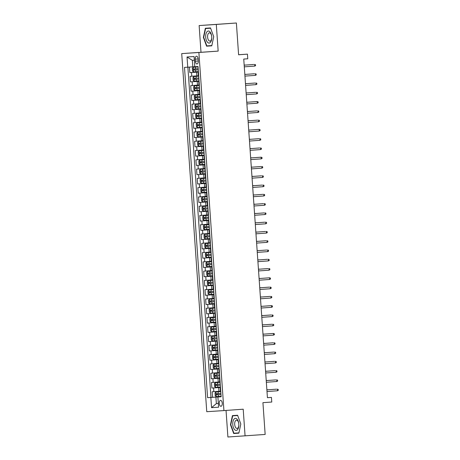 <?xml version="1.0" encoding="UTF-8"?>
<svg xmlns="http://www.w3.org/2000/svg" width="460" height="460" viewBox="0 0 460 460"><rect width="100%" height="100%" fill="white"/><g stroke="black" fill="none" stroke-linecap="round" stroke-linejoin="round"><path stroke-width="0.69" d="M222.243 403.236A2.978 1.489 -94.1 0 0 220.547 400.367A2.978 1.489 -94.1 0 0 219.276 403.431A2.978 1.489 -94.1 0 0 220.972 406.301A2.978 1.489 -94.1 0 0 222.243 403.236M226.044 410.429L227.901 437L265.155 434.441L262.93 402.667L271.768 402.034L271.446 397.4L267.427 397.659M181.717 53.607L206.758 411.706L223.922 410.584L198.887 52.486L181.717 53.607L218.166 51.106L216.298 24.437L199.134 25.559L200.997 52.227M199.134 25.559L236.382 23L238.602 54.774L247.44 54.142L238.602 54.723M216.298 24.437L236.382 23M189.428 67.074L189.819 72.628L198.433 72.013M198.697 75.773L190.078 76.337L190.463 81.903L199.082 81.288M198.973 85.048L190.722 85.617L191.113 91.183L199.726 90.568M199.623 94.323L191.371 94.892L191.762 100.458L200.376 99.843M200.64 103.609L192.021 104.173L192.412 109.739L201.026 109.123L192.412 109.739M200.916 112.878L192.671 113.447L193.062 119.013L201.675 118.398M201.566 122.159L193.321 122.722L193.706 128.288L202.325 127.673M202.216 131.434L193.97 132.003L194.356 137.569L202.975 136.953L194.356 137.569M202.866 140.714L194.614 141.277L195.005 146.843L203.619 146.228M203.515 149.989L195.264 150.558L195.655 156.124L204.269 155.509M204.159 159.263L195.914 159.833L196.305 165.399L204.918 164.783L196.305 165.399M204.809 168.544L196.564 169.107L196.955 174.679L205.568 174.058M205.459 177.819L197.213 178.388L197.599 183.954L206.218 183.339M206.109 187.099L197.863 187.663L198.248 193.229L206.868 192.613L198.248 193.229M206.758 196.374L198.507 196.943L198.898 202.509L207.512 201.894M207.402 205.649L199.157 206.218L199.548 211.784L208.161 211.169M208.052 214.929L199.807 215.498L200.198 221.064L208.811 220.449L200.198 221.064M208.702 224.204L200.456 224.773L200.842 230.339L209.461 229.724M209.352 233.484L201.106 234.048L201.492 239.614L210.111 238.999M210.001 242.759L201.75 243.328L202.141 248.894L210.755 248.279M211.019 252.04L202.4 252.603L202.791 258.169L211.404 257.554M211.295 261.314L203.05 261.884L203.441 267.45L212.054 266.834M211.945 270.589L203.699 271.158L204.09 276.724L212.704 276.109M212.968 279.875L204.349 280.439L204.734 286.005L213.354 285.39L204.734 286.005M213.244 289.144L204.999 289.714L205.384 295.28L214.003 294.664M213.894 298.425L205.643 298.988L206.034 304.554L214.647 303.939M214.538 307.7L206.293 308.269L206.684 313.835L215.297 313.22L206.684 313.835M215.188 316.98L206.942 317.544L207.333 323.11L215.947 322.494M215.838 326.255L207.592 326.824L207.983 332.39L216.597 331.775M216.487 335.53L208.242 336.099L208.627 341.665L217.246 341.05L208.627 341.665M217.137 344.81L208.886 345.379L209.277 350.945L217.89 350.33M217.787 354.085L209.536 354.654L209.927 360.22L218.54 359.605M218.431 363.365L210.185 363.929L210.577 369.495L219.19 368.88L210.577 369.495M219.081 372.64L210.835 373.209L211.226 378.775L219.84 378.16M219.73 381.915L211.485 382.484L211.87 388.05L220.489 387.435M247.44 54.142L247.767 58.782L243.748 59.07L267.427 397.687L271.446 397.4M195.247 59.15L195.391 61.191A2.881 1.443 -94.1 0 0 197.035 63.974A2.881 1.443 -94.1 0 0 198.266 61.007L198.128 58.966A2.881 1.443 -94.1 0 0 196.483 56.183A2.881 1.443 -94.1 0 0 195.247 59.15L198.122 58.949M221.139 396.756L217.896 396.997L221.139 396.784L198.047 66.516L194.798 66.729L194.085 56.528L187.03 56.988L187.749 67.194L184.5 67.401L207.592 397.67L215.912 397.106L216.367 403.604L218.345 403.472M217.896 396.997L218.609 407.203L211.554 407.663L210.841 397.457M220.489 387.458L211.87 388.05M220.38 391.195L218.897 391.299L218.638 387.59M219.84 378.183L211.226 378.775M218.546 359.628L209.927 360.22M217.896 350.347L209.277 350.945M216.597 331.827L207.983 332.39M215.947 322.517L207.333 323.11M214.653 303.991L206.034 304.554M214.003 294.688L205.384 295.28M212.71 276.161L204.09 276.724M212.054 266.852L203.441 267.45M211.41 257.577L202.791 258.169M210.761 248.331L202.141 248.894M210.111 239.022L201.492 239.614M209.461 229.747L200.842 230.339M208.161 211.192L199.548 211.784M207.517 201.911L198.898 202.509M206.218 183.39L197.599 183.954M205.568 174.081L196.955 174.679M204.274 155.56L195.655 156.124M203.625 146.251L195.005 146.843M202.325 127.725L193.706 128.288M201.675 118.421L193.062 119.013M200.382 99.895L191.762 100.458M199.732 90.585L191.113 91.183M199.082 81.311L190.463 81.903M198.433 72.065L189.819 72.628M187.875 67.183L210.967 397.428L221.139 396.716L215.912 397.106M218.897 391.299L212.135 391.765L212.52 397.331M194.344 60.22L192.361 60.346L192.815 66.838L187.749 67.194M194.798 66.7L192.815 66.838M218.166 51.106L198.887 52.486M245.071 435.879L243.208 409.204L223.922 410.584M218.345 403.46L216.367 403.604L211.554 407.663M199.082 81.34L198.714 81.362L199.082 81.334M198.714 81.362L198.973 85.071L199.341 85.054M199.732 90.62L199.364 90.643L199.732 90.609M199.364 90.643L199.623 94.352L199.991 94.329M201.031 109.175L200.658 109.192L201.031 109.164M200.658 109.192L200.922 112.907L201.29 112.884M201.308 118.473L201.566 122.182L201.94 122.159M201.957 127.748L202.216 131.462L202.59 131.439M202.975 137.005L202.607 137.028L202.975 136.994M202.607 137.028L202.866 140.737L203.234 140.714M203.625 146.28L203.257 146.303L203.625 146.274M203.257 146.303L203.515 150.012L203.883 149.994M203.906 155.578L204.165 159.292L204.533 159.269M204.924 164.835L204.55 164.858L204.924 164.829M204.55 164.858L204.809 168.567L205.183 168.544M205.574 174.116L205.2 174.133L205.568 174.104M205.2 174.133L205.459 177.847L205.833 177.824M205.85 183.413L206.109 187.122L206.477 187.099M206.868 192.665L206.5 192.688L206.868 192.659M206.5 192.688L206.758 196.403L207.126 196.38M207.517 201.946L207.149 201.969L207.517 201.934M207.149 201.969L207.408 205.677L207.776 205.654M208.167 211.22L207.793 211.243L208.167 211.215M207.793 211.243L208.058 214.952L208.426 214.935M208.817 220.501L208.443 220.518L208.817 220.489M208.443 220.518L208.702 224.233L209.076 224.21M209.461 229.776L209.093 229.799L209.461 229.77M209.093 229.799L209.352 233.507L209.725 233.484M210.111 239.056L209.743 239.073L210.111 239.045M209.743 239.073L210.001 242.788L210.369 242.765M211.41 257.606L211.042 257.629L211.41 257.6M211.042 257.629L211.301 261.337L211.669 261.32M212.06 266.886L211.686 266.909L212.06 266.875M211.686 266.909L211.951 270.618L212.319 270.595M213.354 285.441L212.986 285.459L213.354 285.43M212.986 285.459L213.244 289.173L213.618 289.15M214.003 294.716L213.636 294.739L214.003 294.71M213.636 294.739L213.894 298.448L214.262 298.425M214.285 304.014L214.544 307.728L214.912 307.705M215.303 313.272L214.929 313.294L215.303 313.26M214.929 313.294L215.194 317.003L215.562 316.98M215.953 322.546L215.579 322.569L215.953 322.541M215.579 322.569L215.838 326.278L216.211 326.261M216.229 331.844L216.487 335.558L216.861 335.535M217.246 341.101L216.878 341.124L217.246 341.096M216.878 341.124L217.137 344.833L217.505 344.816M217.896 350.382L217.528 350.399L217.896 350.37M217.528 350.399L217.787 354.114L218.155 354.091M218.546 359.657L218.178 359.68L218.546 359.651M218.178 359.68L218.437 363.388L218.805 363.365M219.196 368.931L218.822 368.954L219.196 368.926M218.822 368.954L219.086 372.669L219.454 372.646M219.845 378.212L219.472 378.235L219.84 378.2M219.472 378.235L219.73 381.944L220.104 381.921M220.489 387.487L220.121 387.51L220.489 387.481M210.967 397.428L207.592 397.67M220.121 387.51L220.38 391.218L220.754 391.201M192.361 60.346L187.03 56.988M203.389 37.392L206.597 46.178L211.772 45.839L213.727 36.719L210.519 27.933L205.35 28.273L203.389 37.392L203.711 37.369L205.608 28.537L210.617 28.209M238.855 433.165L240.816 424.039L237.601 415.259L232.432 415.593L230.471 424.718L233.686 433.498L238.855 433.165M209.881 45.684L211.772 45.822M209.973 45.937L206.597 46.178M236.963 433.004L238.861 433.142M237.055 433.257L233.686 433.498M240.81 424.039L238.912 432.877L233.904 433.205L230.793 424.695L230.471 424.718M254.748 66.09L255.576 65.659L255.513 64.733L254.627 64.423L254.748 66.09L244.294 66.838M253.793 64.48L244.174 65.165L253.793 64.48M193.177 67.275L198.076 66.93L193.177 67.275L192.314 68.258L192.51 71.041L193.505 71.909L198.398 71.57M198.202 68.695L193.746 69.006L193.827 70.121L198.277 69.811L194.982 70.035L194.902 68.925M244.513 65.084L245.347 65.032L244.513 65.084M211.738 36.846A6.043 3.024 -94.1 0 0 211.732 36.794A6.043 3.024 -94.1 0 0 208.282 31.015A6.043 3.024 -94.1 0 0 205.7 37.243A6.043 3.024 -94.1 0 0 209.139 43.073A6.043 3.024 -94.1 0 0 211.738 36.863A6.043 3.024 -94.1 0 0 211.738 36.846A4.14 2.07 -94.1 0 1 209.967 41.107A4.14 2.07 -94.1 0 1 207.604 37.111A4.14 2.07 -94.1 0 1 209.375 32.85A4.14 2.07 -94.1 0 1 211.732 36.8M205.608 28.537L210.611 28.186M213.727 36.719L211.83 45.557L206.822 45.885L203.711 37.375M236.946 419.048A6.043 3.024 -94.1 0 0 232.978 421.521A6.043 3.024 -94.1 0 0 234.663 429.686A6.043 3.024 -94.1 0 0 238.82 424.189A6.043 3.024 -94.1 0 0 236.946 419.048M237.538 420.659A4.14 2.07 -94.1 0 0 236.457 420.17A4.14 2.07 -94.1 0 0 234.686 423.367A4.14 2.07 -94.1 0 0 235.974 427.944A4.14 2.07 -94.1 0 0 237.049 428.427A4.14 2.07 -94.1 0 0 238.82 424.178A4.14 2.07 -94.1 0 0 237.538 420.659M232.691 415.857L237.693 415.512L232.691 415.857L230.793 424.695M255.392 75.371L256.226 74.934L256.162 74.008L255.277 73.698L255.392 75.371L244.944 76.118M254.443 73.755L244.823 74.439L254.443 73.755M256.042 84.646L256.875 84.215L256.812 83.289L255.927 82.978L256.042 84.646L245.588 85.393M255.093 83.03L245.473 83.72L255.093 83.03M256.691 93.926L257.525 93.489L257.462 92.563L256.577 92.253L256.691 93.926L246.238 94.674M255.743 92.31L246.123 92.995L255.743 92.31M257.341 103.201L258.175 102.77L258.106 101.838L257.226 101.534L257.341 103.201L246.888 103.948M246.773 102.281L257.226 101.534L246.773 102.275M193.827 76.55L198.726 76.21L193.827 76.55L192.964 77.539L193.16 80.322L194.149 81.19L199.048 80.851M198.846 77.97L194.396 78.28L194.476 79.396L198.927 79.085L195.632 79.315L195.552 78.2M246.002 74.359L244.818 74.388M246.117 74.347L244.823 74.393M194.476 85.824L199.375 85.485L194.476 85.824L193.614 86.813L193.804 89.596L194.798 90.465L199.697 90.126M199.496 87.251L195.046 87.561L195.12 88.671L196.926 88.55L199.577 88.36L196.282 88.59L196.202 87.475M245.812 83.639L246.646 83.582L245.812 83.639M195.126 95.105L200.025 94.766L195.103 95.128L194.258 96.094L194.453 98.877L195.448 99.745L200.347 99.4M200.146 96.525L195.695 96.836L195.77 97.951L200.226 97.641L196.926 97.865L196.851 96.755M246.462 92.914L247.296 92.862L246.462 92.914M195.77 104.38L200.669 104.04L195.77 104.38L194.908 105.369L195.103 108.152L196.069 108.997L200.997 108.681M200.796 105.806L196.339 106.116L196.42 107.226L198.22 107.105L200.87 106.915L197.576 107.145L197.501 106.03M247.946 102.189L246.767 102.218M248.066 102.183L246.767 102.223M257.991 112.481L258.825 112.044L258.756 111.119L257.87 110.808L257.991 112.481L247.537 113.223M257.036 110.866L247.417 111.55L257.036 110.866M201.319 113.315L196.42 113.66L195.558 114.649L195.753 117.432L196.748 118.295L201.647 117.955M196.42 113.66L201.319 113.321M201.445 115.08L196.989 115.391L197.07 116.506L201.52 116.196M201.52 116.19L198.225 116.42L198.145 115.31M247.756 111.469L248.595 111.418L247.756 111.469M258.641 121.756L259.469 121.325L259.405 120.393L258.52 120.089L258.641 121.756L248.187 122.504M257.686 120.14L248.066 120.83L257.686 120.14M197.07 122.935L201.969 122.596L197.07 122.935L196.207 123.924L196.403 126.707L197.392 127.575L202.291 127.236M202.089 124.361L197.639 124.666L197.719 125.781L202.17 125.471L198.875 125.701L198.795 124.585M248.406 120.75L249.239 120.692L248.406 120.75M259.285 131.031L260.118 130.6L260.055 129.674L259.17 129.363L259.285 131.031L248.831 131.778M248.716 130.111L259.17 129.363L248.716 130.105M197.719 132.215L202.618 131.87L197.719 132.215L196.857 133.199L197.052 135.982L198.041 136.85L202.94 136.511M202.739 133.636L198.289 133.946L198.369 135.056L202.82 134.751L199.525 134.975L199.445 133.866M249.895 130.019L248.71 130.048M250.01 130.013L248.71 130.053M259.934 140.311L260.768 139.874L260.705 138.949L259.82 138.638L259.934 140.311L249.481 141.059M258.986 138.696L249.366 139.38L258.986 138.696M203.268 141.145L198.369 141.49L197.507 142.479L197.696 145.262L198.691 146.13L203.59 145.791M198.369 141.49L203.268 141.151M203.389 142.91L198.939 143.221L199.013 144.337L203.469 144.026M203.469 144.02L200.169 144.256L200.094 143.14M249.705 139.299L250.539 139.248L249.705 139.299M260.584 149.586L261.418 149.155L261.355 148.229L260.469 147.919L260.584 149.586L250.131 150.334M259.63 147.97L250.016 148.661L259.63 147.97M199.019 150.765L203.912 150.426L199.019 150.765L198.151 151.754L198.346 154.537L199.341 155.405L204.24 155.066M204.039 152.191L199.583 152.501L199.663 153.611L201.463 153.49L204.113 153.301L200.819 153.531L200.744 152.415M250.355 148.58L251.189 148.523L250.355 148.58M261.234 158.867L262.068 158.43L261.999 157.504L261.119 157.193L261.234 158.867L250.78 159.614M250.665 157.941L261.119 157.193L250.665 157.935M199.663 160.045L204.562 159.706L199.663 160.045L198.8 161.034L198.996 163.817L199.962 164.663L204.89 164.341M204.689 161.466L200.232 161.776L200.313 162.892L204.763 162.581L201.468 162.805L201.394 161.696M250.999 157.855L251.838 157.803L250.999 157.855M261.884 168.142L262.717 167.71L262.648 166.779L261.763 166.474L261.884 168.142L251.43 168.889M260.929 166.526L251.309 167.216L260.929 166.526M200.313 169.32L205.212 168.981L200.29 169.343L199.45 170.309L199.646 173.092L200.612 173.938L205.539 173.621M205.338 170.746L200.882 171.057L200.962 172.166L202.762 172.046L205.413 171.856L202.118 172.086L202.038 170.97M251.649 167.135L252.482 167.078L251.649 167.135M262.533 177.422L263.361 176.985L263.298 176.059L262.413 175.749L262.533 177.422L252.08 178.164M261.579 175.806L251.959 176.49L261.579 175.806M200.962 178.601L205.861 178.261L200.939 178.624L200.1 179.59L200.295 182.373L201.261 183.218L206.183 182.896M205.982 180.021L201.532 180.331L201.612 181.447L206.063 181.136L202.768 181.361L202.687 180.251M252.298 176.41L253.132 176.358L252.298 176.41M263.177 186.697L264.011 186.265L263.948 185.334L263.062 185.029L263.177 186.697L252.724 187.444M262.229 185.081L252.609 185.771L262.229 185.081M201.612 187.875L206.511 187.536L201.612 187.875L200.75 188.864L200.939 191.647L201.934 192.516L206.833 192.177M206.632 189.296L202.181 189.606L202.262 190.722L206.712 190.411L203.418 190.641L203.337 189.526M252.948 185.69L253.782 185.633L252.948 185.69M263.827 195.971L264.661 195.54L264.598 194.614L263.712 194.304L263.827 195.971L253.374 196.719M262.878 194.356L253.259 195.046L262.878 194.356M202.262 197.15L207.161 196.811L202.262 197.15L201.394 198.139L201.589 200.922L202.584 201.79L207.483 201.451M207.282 198.576L202.831 198.887L202.906 199.996L204.711 199.876L207.362 199.692L204.062 199.916L203.987 198.8M253.598 194.965L254.432 194.908L253.598 194.965M264.477 205.252L265.311 204.815L265.248 203.889L264.362 203.579L264.477 205.252L254.023 205.999M263.522 203.636L253.908 204.32L263.522 203.636M202.906 206.431L207.805 206.091L202.906 206.431L202.043 207.42L202.239 210.203L203.205 211.048L208.133 210.726M207.931 207.851L203.481 208.161L203.556 209.277L208.006 208.966L204.711 209.191L204.637 208.081M254.242 204.24L255.081 204.188L254.242 204.24M265.127 214.527L265.96 214.095L265.892 213.164L265.006 212.859L265.127 214.527L254.673 215.274M264.172 212.911L254.552 213.601L264.172 212.911M203.556 215.705L208.455 215.366L203.556 215.705L202.693 216.695L202.889 219.477L203.855 220.323L208.782 220.006M208.581 217.131L204.125 217.442L204.205 218.552L206.005 218.431L208.656 218.241L205.361 218.471L205.281 217.356M254.892 213.52L255.731 213.463L254.892 213.52M265.776 223.807L266.604 223.37L266.541 222.444L265.656 222.134L265.776 223.807L255.323 224.555M264.822 222.191L255.202 222.876L264.822 222.191M204.205 224.986L209.105 224.647L204.183 225.009L203.343 225.975L203.538 228.758L204.505 229.603L209.427 229.281M209.225 226.406L204.775 226.717L204.855 227.832L209.306 227.522L206.011 227.746L205.93 226.636M255.541 222.795L256.375 222.743L255.541 222.795M266.42 233.082L267.254 232.651L267.191 231.719L266.305 231.414L266.42 233.082L255.967 233.829M265.472 231.466L255.852 232.156L265.472 231.466M204.855 234.261L209.754 233.921L204.855 234.261L203.993 235.25L204.188 238.033L205.177 238.901L210.076 238.562M209.875 235.687L205.424 235.997L205.505 237.107L207.305 236.986L209.955 236.796L206.661 237.026L206.58 235.911M256.191 232.076L257.025 232.018L256.191 232.076M267.07 242.357L267.904 241.925L267.841 241L266.955 240.689L267.07 242.357L256.617 243.104M266.121 240.747L256.502 241.431L266.121 240.747M205.505 243.541L210.404 243.196L205.505 243.541L204.642 244.524L204.832 247.308L205.827 248.176L210.726 247.836M210.525 244.961L206.074 245.272L206.149 246.387L210.605 246.077L207.305 246.301L207.23 245.191M256.841 241.35L257.675 241.299L256.841 241.35M267.72 251.637L268.554 251.206L268.49 250.274L267.605 249.964L267.72 251.637L257.267 252.385M266.771 250.021L257.151 250.711L266.771 250.021M206.155 252.816L211.054 252.477L206.155 252.816L205.286 253.805L205.482 256.588L206.477 257.456L211.376 257.117M211.174 254.236L206.724 254.547L206.799 255.662L211.249 255.352L207.954 255.582L207.88 254.466M258.325 250.625L257.146 250.654M258.445 250.614L257.146 250.66M268.37 260.912L269.203 260.481L269.135 259.555L268.255 259.244L268.37 260.912L257.916 261.659M267.415 259.296L257.801 259.986L267.415 259.296M206.799 262.091L211.698 261.752L206.799 262.091L205.936 263.08L206.132 265.863L207.098 266.708L212.025 266.392M211.824 263.517L207.368 263.827L207.448 264.937L209.248 264.816L211.899 264.627L208.604 264.856L208.529 263.741M258.135 259.906L258.974 259.848L258.135 259.906M269.019 270.192L269.853 269.755L269.784 268.83L268.899 268.519L269.019 270.192L258.566 270.94M268.065 268.577L258.445 269.261L268.065 268.577M207.448 271.371L212.347 271.032L207.425 271.394L206.586 272.36L206.781 275.143L207.748 275.988L212.675 275.666M212.474 272.791L208.018 273.102L208.098 274.217L212.549 273.907L209.254 274.131L209.173 273.022M258.784 269.18L259.618 269.129L258.784 269.18M269.669 279.467L270.497 279.036L270.434 278.104L269.548 277.8L269.669 279.467L259.216 280.215M259.095 278.547L269.548 277.8L259.095 278.541M208.098 280.646L212.997 280.307L208.098 280.646L207.236 281.635L207.431 284.418L208.42 285.286L213.319 284.947M213.118 282.072L208.667 282.382L208.748 283.492L210.548 283.371L213.198 283.182L209.904 283.412L209.823 282.296M260.274 278.455L259.095 278.484M260.394 278.45L259.095 278.49M270.313 288.748L271.147 288.311L271.084 287.385L270.198 287.075L270.313 288.748L259.86 289.489M269.364 287.132L259.745 287.816L269.364 287.132M213.647 289.582L208.748 289.926L207.886 290.915L208.081 293.698L209.07 294.561L213.969 294.222M208.748 289.926L213.647 289.587M213.768 291.347L209.317 291.657L209.398 292.773L213.848 292.462M213.848 292.457L210.553 292.686L210.473 291.577M260.084 287.736L260.918 287.684L260.084 287.736M270.963 298.022L271.797 297.591L271.733 296.66L270.848 296.355L270.963 298.022L260.51 298.77M270.014 296.407L260.394 297.097L270.014 296.407M271.613 307.297L272.446 306.866L272.383 305.94L271.498 305.63L271.613 307.297L261.159 308.045M261.044 306.377L271.498 305.63L261.044 306.372M272.262 316.578L273.096 316.141L273.027 315.215L272.147 314.904L272.262 316.578L261.809 317.325M271.308 314.962L261.688 315.646L271.308 314.962M209.398 299.201L214.297 298.862L209.398 299.201L208.529 300.19L208.725 302.973L209.72 303.841L214.619 303.502M214.417 300.627L209.967 300.932L210.042 302.047L214.498 301.737L211.197 301.967L211.123 300.851M260.734 297.016L261.567 296.959L260.734 297.016M210.042 308.482L214.941 308.137L210.042 308.482L209.179 309.465L209.375 312.248L210.369 313.116L215.268 312.777M215.067 309.902L210.611 310.212L210.691 311.322L215.142 311.017L211.847 311.242L211.772 310.132M262.217 306.285L261.038 306.314M262.338 306.279L261.038 306.32M215.59 317.411L210.691 317.756L209.829 318.745L210.024 321.528L211.019 322.397L215.918 322.058M210.691 317.756L215.59 317.417M215.717 319.177L211.261 319.487L211.341 320.603L215.792 320.292M215.792 320.286L212.497 320.522L212.422 319.407M262.027 315.566L262.867 315.514L262.027 315.566M272.912 325.853L273.74 325.421L273.677 324.495L272.791 324.185L272.912 325.853L262.459 326.6M271.958 324.237L262.338 324.927L271.958 324.237M211.341 327.031L216.24 326.692L211.341 327.031L210.479 328.02L210.674 330.803L211.669 331.671L216.562 331.332M216.367 328.457L211.91 328.768L211.991 329.877L213.791 329.757L216.441 329.567L213.147 329.797L213.066 328.681M262.677 324.846L263.511 324.789L262.677 324.846M273.556 335.133L274.39 334.696L274.327 333.77L273.441 333.46L273.556 335.133L263.108 335.88M262.988 334.207L273.441 333.46L262.988 334.202M211.991 336.312L216.89 335.972L211.968 336.335L211.128 337.301L211.324 340.084L212.29 340.929L217.212 340.607M217.011 337.732L212.56 338.042L212.641 339.158L217.091 338.847L213.796 339.072L213.716 337.962M263.327 334.121L264.161 334.069L263.327 334.121M274.206 344.408L275.04 343.976L274.976 343.045L274.091 342.74L274.206 344.408L263.752 345.155M273.257 342.792L263.637 343.482L273.257 342.792M212.641 345.586L217.54 345.247L212.641 345.586L211.778 346.575L211.968 349.358L212.963 350.227L217.862 349.887M217.66 347.012L213.21 347.323L213.285 348.433L215.09 348.312L217.741 348.122L214.446 348.352L214.366 347.237M263.977 343.401L264.81 343.344L263.977 343.401M274.856 353.688L275.689 353.251L275.626 352.325L274.741 352.015L274.856 353.688L264.402 354.43M273.907 352.072L264.287 352.757L273.907 352.072M213.29 354.867L218.189 354.528L213.267 354.89L212.422 355.856L212.618 358.639L213.589 359.484L218.511 359.162M218.31 356.287L213.86 356.598L213.934 357.713L218.391 357.403L215.09 357.627L215.015 356.517M264.627 352.676L265.46 352.624L264.627 352.676M275.505 362.963L276.339 362.532L276.27 361.6L275.39 361.296L275.505 362.963L265.052 363.71M274.551 361.347L264.937 362.037L274.551 361.347M213.934 364.142L218.833 363.803L213.934 364.142L213.072 365.131L213.267 367.914L214.233 368.759L219.161 368.443M218.96 365.568L214.504 365.872L214.584 366.988L219.035 366.678L215.74 366.907L215.665 365.792M265.27 361.957L266.11 361.899L265.27 361.957M276.155 372.238L276.989 371.806L276.92 370.881L276.034 370.57L276.155 372.238L265.702 372.985M275.201 370.622L265.581 371.312L275.201 370.622M214.584 373.416L219.483 373.077L214.584 373.416L213.722 374.405L213.917 377.188L214.883 378.034L219.811 377.717M219.61 374.842L215.153 375.153L215.234 376.263L217.034 376.142L219.684 375.958L216.39 376.182L216.309 375.067M265.92 371.231L266.76 371.174L265.92 371.231M276.805 381.518L277.633 381.081L277.57 380.155L276.684 379.845L276.805 381.518L266.351 382.266M275.851 379.902L266.231 380.587L275.851 379.902M215.234 382.697L220.133 382.358L215.211 382.72L214.371 383.686L214.567 386.469L215.556 387.337L220.455 386.998M220.254 384.117L215.803 384.428L215.884 385.543L220.334 385.233L217.039 385.463L216.959 384.347M266.57 380.506L267.404 380.454L266.57 380.506M277.449 390.793L278.283 390.362L278.219 389.43L277.334 389.125L277.449 390.793L266.995 391.541M276.5 389.177L266.88 389.867L276.5 389.177M215.884 391.972L220.783 391.632L215.884 391.972L215.021 392.961L215.217 395.744L216.206 396.612L221.105 396.273M220.903 393.398L216.453 393.708L216.533 394.818L218.333 394.697L220.984 394.507L217.689 394.737L217.609 393.622M267.22 389.787L268.053 389.729L267.22 389.787M218.247 382.024L217.988 378.315M217.597 372.744L217.338 369.035M216.947 363.469L216.689 359.76M216.298 354.194L216.039 350.48M215.654 344.914L215.395 341.205M215.004 335.639L214.745 331.924M214.354 326.358L214.095 322.65M213.704 317.084L213.446 313.375M213.055 307.809L212.796 304.094M212.411 298.528L212.146 294.82M211.761 289.254L211.502 285.539M211.111 279.973L210.852 276.264M210.461 270.698L210.203 266.984M209.812 261.418L209.553 257.709M209.162 252.143L208.903 248.434M208.518 242.868L208.253 239.154M207.868 233.588L207.609 229.879M207.218 224.313L206.96 220.599M206.569 215.033L206.31 211.324M205.919 205.758L205.66 202.049M205.275 196.477L205.011 192.769M204.625 187.203L204.367 183.494M203.975 177.928L203.717 174.214M203.326 168.647L203.067 164.939M202.676 159.373L202.417 155.658M202.026 150.092L201.767 146.383M201.382 140.817L201.118 137.109M200.732 131.543L200.474 127.828M200.083 122.262L199.824 118.553M199.433 112.987L199.174 109.273M198.783 103.707L198.524 99.998M198.133 94.432L197.875 90.718M197.489 85.152L197.231 81.443M196.84 75.877L196.581 72.168M191.768 76.228L191.509 72.519M213.825 391.65L213.566 387.941M213.175 382.375L212.917 378.666M212.526 373.1L212.267 369.386M211.882 363.82L211.623 360.111M211.232 354.545L210.973 350.83M210.582 345.264L210.323 341.556M209.933 335.99L209.674 332.275M209.283 326.709L209.024 323M208.639 317.434L208.374 313.726M207.989 308.16L207.73 304.445M207.339 298.879L207.08 295.171M206.689 289.604L206.431 285.89M206.04 280.324L205.781 276.615M205.39 271.049L205.131 267.34M204.746 261.769L204.481 258.06M204.096 252.494L203.837 248.785M203.446 243.219L203.188 239.505M202.797 233.939L202.538 230.23M202.147 224.664L201.888 220.949M201.503 215.383L201.238 211.675M200.853 206.109L200.594 202.4M200.203 196.834L199.945 193.119M199.554 187.553L199.295 183.845M198.904 178.279L198.645 174.564M198.254 168.998L197.995 165.289M197.61 159.723L197.346 156.009M196.96 150.443L196.702 146.734M196.311 141.168L196.052 137.459M195.661 131.893L195.402 128.179M195.011 122.613L194.752 118.904M194.361 113.338L194.103 109.624M193.717 104.058L193.459 100.349M193.068 94.783L192.809 91.068M192.418 85.502L192.159 81.794M198.266 60.99L195.391 61.191M193.154 67.298L193.476 71.886M195.626 69.995L195.747 71.754M195.425 67.12L195.546 68.879M194.982 70.035L193.827 70.121M193.804 76.573L194.126 81.167M196.276 79.27L196.397 81.035M196.075 76.395L196.196 78.16M195.632 79.315L194.476 79.396M194.453 85.853L194.775 90.442M196.926 88.55L197.047 90.309M196.725 85.675L196.845 87.434M196.282 88.59L195.12 88.671M195.103 95.128L195.425 99.722M197.57 97.825L197.696 99.59M197.374 94.95L197.495 96.715M196.926 97.865L195.77 97.951M195.753 104.409L196.069 108.997M198.22 107.105L198.346 108.865M198.018 104.224L198.145 105.99M197.576 107.145L196.42 107.226M196.397 113.683L196.719 118.277M198.869 116.38L198.996 118.145M198.668 113.505L198.795 115.264M198.225 116.42L197.07 116.506M197.047 122.958L197.369 127.552M199.519 125.655L199.64 127.42M199.318 122.78L199.439 124.545M198.875 125.701L197.719 125.781M197.696 132.238L198.018 136.827M200.169 134.935L200.29 136.695M199.968 132.06L200.088 133.82M199.525 134.975L198.369 135.056M198.346 141.513L198.668 146.107M200.819 144.21L200.939 145.975M200.617 141.335L200.738 143.1M200.169 144.256L199.013 144.337M198.996 150.794L199.318 155.382M201.463 153.49L201.589 155.25M201.261 150.615L201.388 152.375M200.819 153.531L199.663 153.611M199.646 160.068L199.962 164.663M202.112 162.765L202.239 164.53M201.911 159.89L202.038 161.655M201.468 162.805L200.313 162.892M200.29 169.343L200.612 173.938M202.762 172.046L202.883 173.805M202.561 169.165L202.687 170.93M202.118 172.086L200.962 172.166M200.939 178.624L201.261 183.218M203.412 181.32L203.533 183.086M203.211 178.445L203.331 180.205M202.768 181.361L201.612 181.447M201.589 187.898L201.911 192.493M204.062 190.595L204.183 192.361M203.861 187.72L203.981 189.486M203.418 190.641L202.262 190.722M202.239 197.179L202.561 201.767M204.711 199.876L204.832 201.635M204.51 197.001L204.631 198.76M204.062 199.916L202.906 199.996M202.889 206.454L203.205 211.048M205.355 209.15L205.482 210.916M205.154 206.275L205.281 208.041M204.711 209.191L203.556 209.277M203.533 215.734L203.855 220.323M206.005 218.431L206.132 220.19M205.804 215.556L205.93 217.315M205.361 218.471L204.205 218.552M204.183 225.009L204.505 229.603M206.655 227.706L206.776 229.471M206.454 224.831L206.574 226.59M206.011 227.746L204.855 227.832M204.832 234.284L205.154 238.878M207.305 236.986L207.425 238.746M207.103 234.105L207.224 235.871M206.661 237.026L205.505 237.107M205.482 243.564L205.804 248.158M207.954 246.261L208.075 248.02M207.753 243.386L207.874 245.145M207.305 246.301L206.149 246.387M206.132 252.839L206.454 257.433M208.598 255.536L208.725 257.301M208.397 252.661L208.524 254.426M207.954 255.582L206.799 255.662M206.781 262.119L207.098 266.708M209.248 264.816L209.375 266.576M209.047 261.941L209.173 263.701M208.604 264.856L207.448 264.937M207.425 271.394L207.748 275.988M209.898 274.091L210.024 275.856M209.697 271.216L209.823 272.981M209.254 274.131L208.098 274.217M208.075 280.675L208.397 285.263M210.548 283.371L210.668 285.131M210.346 280.491L210.467 282.256M209.904 283.412L208.748 283.492M208.725 289.95L209.047 294.544M211.197 292.646L211.318 294.411M210.996 289.771L211.117 291.531M210.553 292.686L209.398 292.773M209.375 299.224L209.697 303.818M211.847 301.921L211.968 303.686M211.646 299.046L211.767 300.811M211.197 301.967L210.042 302.047M210.024 308.505L210.346 313.093M212.491 311.202L212.618 312.961M212.29 308.327L212.416 310.086M211.847 311.242L210.691 311.322M210.668 317.779L210.99 322.374M213.141 320.476L213.267 322.241M212.94 317.601L213.066 319.366M212.497 320.522L211.341 320.603M211.318 327.06L211.64 331.648M213.791 329.757L213.911 331.516M213.589 326.882L213.71 328.641M213.147 329.797L211.991 329.877M211.968 336.335L212.29 340.929M214.44 339.031L214.561 340.797M214.239 336.156L214.36 337.922M213.796 339.072L212.641 339.158M212.618 345.615L212.94 350.204M215.09 348.312L215.211 350.072M214.889 345.431L215.01 347.197M214.446 348.352L213.285 348.433M213.267 354.89L213.589 359.484M215.734 357.587L215.861 359.352M215.539 354.712L215.659 356.471M215.09 357.627L213.934 357.713M213.917 364.165L214.233 368.759M216.384 366.861L216.511 368.627M216.183 363.986L216.309 365.752M215.74 366.907L214.584 366.988M214.561 373.445L214.883 378.034M217.034 376.142L217.16 377.901M216.833 373.267L216.959 375.026M216.39 376.182L215.234 376.263M215.211 382.72L215.533 387.314M217.683 385.417L217.804 387.182M217.482 382.542L217.603 384.307M217.039 385.463L215.884 385.543M215.861 392L216.183 396.589M218.333 394.697L218.454 396.457M218.132 391.822L218.253 393.582M217.689 394.737L216.533 394.818M198.323 75.796L198.064 72.088M200.272 103.626L200.014 99.918M210.651 252.063L210.392 248.354M212.595 279.893L212.336 276.184"/></g></svg>
